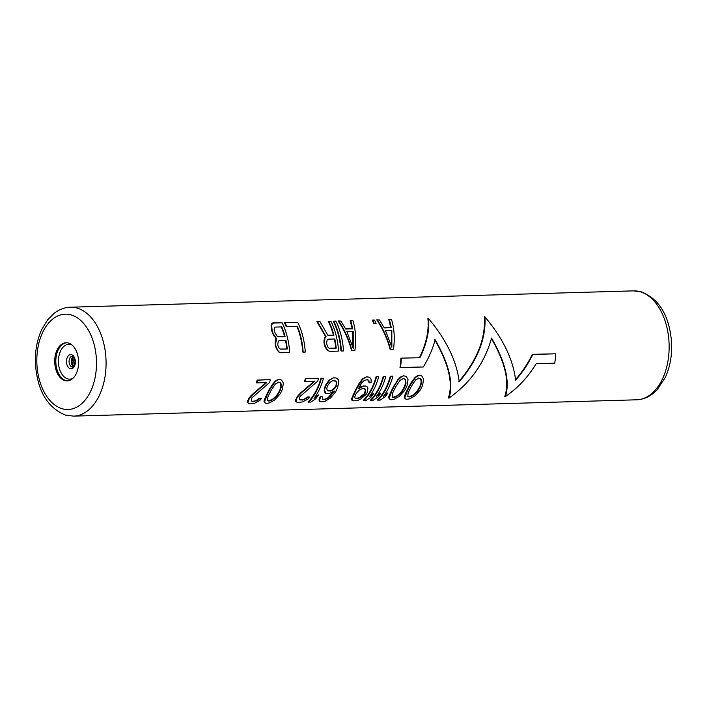 <?xml version="1.0" encoding="UTF-8"?>
<svg xmlns="http://www.w3.org/2000/svg" width="707" height="707" viewBox="0 0 707 707"><rect width="100%" height="100%" fill="white"/><g stroke="black" fill="none" stroke-linecap="round" stroke-linejoin="round"><path stroke-width="1.06" d="M282.358 389.451A55.173 34.51 88.3 0 1 280.025 394.055L274.67 399.985L269.402 402.884L266.831 403.397L265.152 403.008L264.648 401.664L267.273 394.426A55.173 34.51 88.3 0 0 269.606 389.822L275.05 381.815L277.285 380.145L279.557 379.535L281.536 380.021L283.392 383.167L282.358 389.451M405.385 398.934L404.289 397.422L404.422 396.044L407.011 390.211A54.492 34.086 -91.7 0 0 409.371 385.615L414.841 377.626L417.086 375.947L419.799 375.47L417.519 376.08L415.283 377.75L409.839 385.757A55.173 34.51 88.3 0 1 407.515 390.352L404.881 397.599L405.385 398.934L407.064 399.331L409.636 398.81L414.903 395.92L420.258 389.99A55.173 34.51 88.3 0 0 422.592 385.386L423.626 379.102L421.77 375.956L419.357 375.346M389.804 399.393L388.709 397.873L388.841 396.494L391.431 390.662A54.492 34.086 -91.7 0 0 393.79 386.075L399.261 378.077L401.505 376.398L403.777 375.797L401.938 376.531L398.129 379.845L394.259 386.208A55.173 34.51 88.3 0 1 391.925 390.812L389.301 398.05L389.804 399.393L391.484 399.782L394.055 399.269L399.322 396.371L404.678 390.441A55.173 34.51 88.3 0 0 407.011 385.836L408.045 379.553L406.189 376.407L403.777 375.797M392.447 376.124L390.759 376.318A55.173 34.51 88.3 0 1 378.033 400.18L380.154 400.118L385.156 396.786A55.173 34.51 88.3 0 0 387.904 392.889L383.406 396.362A55.173 34.51 88.3 0 0 392.88 376.257L392.447 376.124M384.325 395.116L387.904 392.889M378.033 400.18L377.397 399.994A54.492 34.086 -91.7 0 0 390.326 376.186M385.368 376.336L383.671 376.522A55.173 34.51 88.3 0 1 370.945 400.383L373.075 400.321L378.077 396.989A55.173 34.51 88.3 0 0 380.817 393.092L376.318 396.574A55.173 34.51 88.3 0 0 385.801 376.46L385.368 376.336M377.246 395.319L380.817 393.092M370.945 400.383L370.318 400.197A54.492 34.086 -91.7 0 0 383.238 376.398M378.28 376.539L376.592 376.725A55.173 34.51 88.3 0 1 363.866 400.586L365.987 400.524L370.989 397.193A55.173 34.51 88.3 0 0 373.738 393.295L369.24 396.777A55.173 34.51 88.3 0 0 378.713 376.663L378.28 376.539M370.159 395.531L373.738 393.295M363.866 400.586L363.23 400.401A54.492 34.086 -91.7 0 0 376.159 376.601M368.815 381.082L368.957 382.655L368.815 381.082L367.225 379.535M358.803 388.09L361.091 386.508L363.557 386.075L358.476 388.77A55.173 34.51 88.3 0 0 358.962 387.745L361.622 383.008L364.308 380.295L367.667 379.668L369.266 381.214M363.557 386.075L365.325 386.022L363.089 385.934M353.951 400.878L351.998 400.286L351.52 398.951L354.887 391.227A54.492 34.086 -91.7 0 0 356.717 387.657L362.072 379.155L366.244 376.884L362.514 379.279L357.194 387.798A55.173 34.51 88.3 0 1 355.382 391.369L352.113 399.128L352.625 400.471L353.951 400.878L357.936 400.312L360.968 398.872L366.014 394.488A55.173 34.51 88.3 0 0 367.269 392.509L367.932 387.993L366.871 386.49L365.325 386.022M366.677 377.017L368.091 376.972L366.244 376.884M322.852 399.331L324.663 399.278L327.951 397.794L333.28 391.855A54.492 34.086 -91.7 0 0 333.448 391.563M327.244 393.666L325.264 393.074L324.354 391.616L324.61 387.569A54.492 34.086 -91.7 0 0 325.706 384.953L329.144 380.11L333.306 377.838L329.586 380.233L326.166 385.085A55.173 34.51 88.3 0 1 325.079 387.701L324.584 390.264L325.777 393.225L329.02 393.622L334.331 390.989A55.173 34.51 88.3 0 1 333.784 391.996L328.516 397.961L324.663 399.278M333.739 377.971L335.516 377.918L333.306 377.838M321.367 401.815L319.423 401.231L318.945 399.897L320.183 396.609L320.722 396.768L319.537 400.074L320.041 401.417L322.781 401.779L324.999 401.267L330.637 397.9L335.551 391.943A55.173 34.51 88.3 0 0 337.363 388.373L338.812 382.089L338.432 379.977L337.133 378.404L335.516 377.918M320.722 396.768L322.498 396.715L320.183 396.609M320.916 378.201L323.47 378.263L320.916 378.201A54.492 34.086 -91.7 0 1 307.987 402.009L310.744 402.124L315.746 398.792A55.173 34.51 88.3 0 0 318.495 394.904L314.915 397.131M300.254 399.985L303.816 399.42L307.43 396.981L307.978 397.131L306.202 398.607L303.816 399.42M307.978 397.131L309.206 396.927L307.43 396.981M304.982 381.48L304.54 381.356A54.492 34.086 -91.7 0 0 305.327 378.652L305.769 378.775A55.173 34.51 88.3 0 1 304.982 381.48L314.898 381.197L301.2 392.942L298.018 396.468A55.173 34.51 88.3 0 1 297.355 397.44L296.268 399.358L296.666 402.089L295.508 401.037L296.807 397.29A54.492 34.086 -91.7 0 0 297.488 396.309L300.705 392.8L314.456 381.064M305.769 378.775L318.079 378.28L305.327 378.652M265.152 403.008L264.056 401.496L264.188 400.109L266.778 394.276A54.492 34.086 -91.7 0 0 269.137 389.69L274.608 381.692L276.852 380.021L279.557 379.535M281.536 380.021L279.124 379.412M259.275 398.377L261.581 398.483L259.275 398.377L255.651 400.825L252.099 401.382M247.344 402.433L248.511 403.485L247.344 402.433L248.652 398.686A54.492 34.086 -91.7 0 0 249.332 397.705L252.54 394.197L266.292 382.46M256.818 382.876L256.376 382.752A54.492 34.086 -91.7 0 0 257.171 380.048L257.604 380.18A55.173 34.51 88.3 0 1 256.818 382.876L266.733 382.593L253.035 394.338L249.863 397.864A55.173 34.51 88.3 0 1 249.191 398.836L247.945 402.601M257.604 380.18L269.915 379.677L257.171 380.048M390.609 349.594L390.176 349.47C387.233 338.529 382.761 328.649 376.743 319.838L377.379 320.024C383.3 328.861 387.71 338.724 390.609 349.594L393.445 349.514C394.966 338.512 394.329 328.543 391.545 319.617L388.788 319.493L389.416 319.679L391.333 327.712L384.166 327.756M377.379 320.024L379.5 319.962L376.743 319.838M390.803 327.562L388.788 319.493M373.915 319.926L372.775 320.156A55.173 34.51 88.3 0 1 374.33 323.541L376.106 323.488A55.173 34.51 88.3 0 0 374.542 320.103L373.915 319.926M374.33 323.541L373.747 323.373A54.492 34.086 -91.7 0 0 372.138 319.979M352.006 350.716L351.573 350.592C348.639 339.643 344.159 329.771 338.149 320.96L338.777 321.146C344.698 329.983 349.108 339.837 352.006 350.716L354.843 350.637C356.363 339.634 355.727 329.665 352.943 320.731L350.186 320.616L350.813 320.792L352.74 328.835L345.564 328.87M338.777 321.146L340.898 321.084L338.149 320.96M352.201 328.675L350.186 320.616M335.312 321.04L333.819 321.287A55.173 34.51 88.3 0 1 341.384 351.026L343.514 350.964A55.173 34.51 88.3 0 0 335.94 321.225L335.312 321.04M341.384 351.026L340.951 350.893A54.492 34.086 -91.7 0 0 333.191 321.102M333.439 335.065A54.492 34.086 -91.7 0 0 328.234 321.252L328.861 321.429A55.173 34.51 88.3 0 1 333.934 335.206L327.836 335.224M328.861 321.429L330.982 321.367L328.234 321.252M330.054 351.352L327.809 350.681L326.245 348.922L324.336 344.716A54.492 34.086 -91.7 0 0 323.947 342.259L324.495 337.866L325.618 336.567L316.895 321.579L317.531 321.765L326.104 336.709L324.981 338.008L324.416 342.391A55.173 34.51 88.3 0 1 324.787 344.848L326.687 349.046L328.242 350.805L330.054 351.352L338.556 351.105A55.173 34.51 88.3 0 0 330.982 321.367M317.531 321.765L320.006 321.685L316.895 321.579M284.32 322.525L297.7 322.339L284.32 322.525A54.492 34.086 -91.7 0 1 286.211 326.59L297.417 326.448A55.173 34.51 88.3 0 1 303.144 352.13L302.702 352.006A54.492 34.086 -91.7 0 0 296.913 326.457M281.183 352.766L278.938 352.095L277.374 350.336L275.465 346.138A54.492 34.086 -91.7 0 0 275.085 343.682L276.19 338.635L272.672 333.607A54.492 34.086 -91.7 0 0 271.576 330.355L271.108 325.671L271.559 323.585L272.982 322.852L273.618 323.037L272.177 323.771L271.7 325.839L272.124 330.514A55.173 34.51 88.3 0 1 273.185 333.757L276.676 338.777L275.544 343.814A55.173 34.51 88.3 0 1 275.916 346.262L277.816 350.469L279.371 352.227L281.183 352.766L289.684 352.519A55.173 34.51 88.3 0 0 282.12 322.79L272.982 322.852M515.191 380.03C522.146 372.138 527.864 363.575 532.353 354.331L555.667 353.792A55.173 34.51 88.3 0 1 554.756 363.168L536.171 363.707C527.873 377.326 517.621 388.249 505.417 396.477L504.789 396.3C509.747 381.815 505.187 362.373 491.109 337.973M505.417 396.477C510.136 381.842 505.514 362.382 491.568 338.105C484.516 362.991 470.323 382.991 448.989 398.121L448.353 397.935C453.311 383.45 448.751 364.008 434.672 339.607M448.989 398.121C453.708 383.477 449.086 364.017 435.132 339.74C432.711 348.949 428.769 358.025 423.307 366.977L400.003 367.525A54.492 34.086 -91.7 0 0 400.904 358.14L419.914 357.724L400.904 358.14M419.49 357.601C426.348 343.487 429.149 330.408 427.885 318.362L428.513 318.539C429.617 330.62 426.745 343.682 419.914 357.724M458.763 381.665C477.278 359.978 485.789 338.335 484.313 316.718L484.94 316.904C502.783 338.079 513.017 359.156 515.65 380.163C522.579 372.253 528.288 363.69 532.778 354.454L555.667 353.792M68.473 343.063A19.071 11.931 -91.7 0 0 66.113 342.754A19.071 11.931 -91.7 0 0 54.739 360.278A19.071 11.931 -91.7 0 0 64.858 380.578A19.071 11.931 -91.7 0 0 67.218 380.887A19.071 11.931 -91.7 0 0 78.583 363.363A19.071 11.931 -91.7 0 0 68.473 343.063M404.289 397.422L404.881 397.599M404.422 396.044L404.987 396.212M405.173 394.144L405.721 394.303M405.827 392.685L406.357 392.836M407.011 390.211L407.515 390.352M409.371 385.615L409.839 385.757M410.847 383L411.306 383.132M411.81 381.409L412.261 381.541M413.268 379.261L413.71 379.394M414.841 377.626L415.283 377.75M419.799 375.47L421.77 375.956M416.626 392.544L411.341 396.486L409.176 397.016L407.798 396.592L408.125 392.792L409.565 389.804A55.173 34.51 88.3 0 0 411.377 386.225L415.654 379.862L419.012 378.174L420.612 378.66L421.319 379.703L421.575 382.841L420.585 385.951A55.173 34.51 88.3 0 1 418.774 389.53L416.626 392.544L416.096 392.385L418.27 389.389L418.774 389.53M418.27 389.389A54.492 34.086 -91.7 0 0 420.108 385.819L421.116 382.708L420.877 379.571L420.17 378.537L418.571 378.051M408.593 396.848L412.588 395.337L416.096 392.385M412.588 395.337L413.153 395.505M410.758 396.318L411.341 396.486M420.17 378.537L420.612 378.66M420.877 379.571L421.319 379.703M421.116 382.708L421.575 382.841M420.108 385.819L420.585 385.951M388.709 397.873L389.301 398.05M388.841 396.494L389.407 396.662M389.592 394.594L390.131 394.753M390.246 393.136L390.777 393.286M391.431 390.662L391.925 390.812M393.79 386.075L394.259 386.208M395.257 383.45L395.717 383.592M396.229 381.86L396.68 381.992M397.679 379.712L398.129 379.845M399.261 378.077L399.702 378.201M404.21 375.921L406.189 376.407M401.046 392.995L395.752 396.936L393.596 397.467L392.217 397.042L392.544 393.242L393.985 390.255A55.173 34.51 88.3 0 0 395.796 386.676L400.074 380.313L403.432 378.625L405.031 379.111L405.738 380.154L405.986 383.291L405.005 386.411A55.173 34.51 88.3 0 1 403.193 389.981L401.046 392.995L400.516 392.845L402.69 389.84L403.193 389.981M402.69 389.84A54.492 34.086 -91.7 0 0 404.528 386.269L405.535 383.159L405.297 380.021L404.59 378.987L402.99 378.501M393.012 397.299L397.007 395.796L400.516 392.845M397.007 395.796L397.573 395.955M395.178 396.777L395.752 396.936M404.59 378.987L405.031 379.111M405.297 380.021L405.738 380.154M405.535 383.159L405.986 383.291M404.528 386.269L405.005 386.411M390.759 376.318L392.88 376.257M383.671 376.522L385.801 376.46M376.592 376.725L378.713 376.663M368.091 376.972L369.717 377.467L371.016 379.032L371.184 382.734L369.408 382.787M368.108 380.039L368.559 380.172M361.091 386.508L361.56 386.641M351.998 400.286L352.625 400.471M351.52 398.951L352.113 399.128M352.033 397.095L352.599 397.263M353.093 394.7L353.624 394.851M354.887 391.227L355.382 391.369M356.717 387.657L357.194 387.798M358.643 383.998L359.094 384.131M360.323 381.329L360.764 381.453M362.072 379.155L362.514 379.279M364.317 377.485L364.759 377.609M359.121 390.264L356.337 393.313A55.173 34.51 88.3 0 1 355.718 394.312L354.72 397.201L355.029 398.121L358.184 398.492L361.445 397.007L364.565 394.046A55.173 34.51 88.3 0 0 365.192 393.057L365.846 390.07L364.494 388.603L362.019 388.673L359.121 390.264M364.017 388.461L365.351 389.928L364.679 392.906A54.492 34.086 -91.7 0 1 364.043 393.896L359.059 397.82L355.435 398.386M364.821 388.938L365.307 389.08M365.351 389.928L365.846 390.07M365.219 391.422L365.722 391.572M364.679 392.906L365.192 393.057M364.043 393.896L364.565 394.046M362.682 395.372L363.221 395.531M360.888 396.839L361.445 397.007M359.059 397.82L359.633 397.988M357.601 398.324L358.184 398.492M326.121 398.775L326.705 398.942M327.951 397.794L328.516 397.961M329.745 396.327L330.284 396.486M331.106 394.851L331.636 395.01M333.28 391.855L333.784 391.996M325.264 393.074L325.777 393.225M324.354 391.616L324.849 391.758M324.098 390.123L324.584 390.264M324.61 387.569L325.079 387.701M325.706 384.953L326.166 385.085M327.385 382.284L327.836 382.416M329.144 380.11L329.586 380.233M319.423 401.231L320.041 401.417M318.945 399.897L319.537 400.074M319.458 398.041L320.015 398.209M322.498 396.715L322.454 399.066L325.247 399.446M332.599 380.684L329.957 382.354L327.73 385.562A55.173 34.51 88.3 0 1 327.076 387.127L326.74 388.673L327.509 390.679L330.788 391.086L333.686 389.495L335.931 386.87A55.173 34.51 88.3 0 0 336.576 385.306L336.682 382.151L335.975 381.117L332.599 380.684M334.641 380.481L336.24 382.027L336.125 385.174A54.492 34.086 -91.7 0 1 335.463 386.738L331.627 390.405L328.057 391.006M335.533 380.985L335.975 381.117M336.24 382.027L336.682 382.151M336.382 383.601L336.832 383.733M336.125 385.174L336.576 385.306M335.463 386.738L335.931 386.87M334.411 388.302L334.888 388.443M333.209 389.354L333.686 389.495M331.627 390.405L332.113 390.547M330.293 390.944L330.788 391.086M321.349 378.325A55.173 34.51 88.3 0 1 308.623 402.186M318.495 394.904L313.996 398.377A55.173 34.51 -91.7 0 0 323.47 378.263M301.642 399.95L299.432 399.738L299.476 397.378A55.173 34.51 88.3 0 0 300.148 396.406L317.726 381.117A55.173 34.51 88.3 0 0 318.512 378.413M302.225 400.118L304.39 399.588M305.645 398.439L306.202 398.607M309.746 397.087L307.96 399.022L302.693 401.912L298.354 402.486L296.666 402.089M296.109 401.205L295.508 401.037M296.268 399.358L295.703 399.199M297.355 397.44L296.807 397.29M298.018 396.468L297.488 396.309M299.627 394.471L299.114 394.32M301.2 392.942L300.705 392.8M276.393 396.609L271.099 400.56L268.943 401.081L267.564 400.657L267.891 396.857L269.332 393.87A55.173 34.51 88.3 0 0 271.143 390.291L275.421 383.936L278.779 382.24L280.379 382.726L281.086 383.768L281.333 386.906L280.352 390.025A55.173 34.51 88.3 0 1 278.54 393.605L276.393 396.609L275.863 396.459L278.037 393.454L278.54 393.605M264.056 401.496L264.648 401.664M264.188 400.109L264.754 400.277M264.939 398.209L265.478 398.368M265.593 396.751L266.115 396.91M266.778 394.276L267.273 394.426M269.137 389.69L269.606 389.822M270.604 387.074L271.064 387.206M271.576 385.483L272.027 385.607M273.026 383.327L273.476 383.459M274.608 381.692L275.05 381.815M278.037 393.454A54.492 34.086 -91.7 0 0 279.875 389.884L280.873 386.773L280.644 383.636L279.937 382.602L278.337 382.116M268.36 400.913L272.354 399.411L275.863 396.459M272.354 399.411L272.92 399.57M270.525 400.392L271.099 400.56M279.937 382.602L280.379 382.726M280.644 383.636L281.086 383.768M280.873 386.773L281.333 386.906M279.875 389.884L280.352 390.025M270.348 379.809A55.173 34.51 88.3 0 1 269.57 382.514L251.984 397.802A55.173 34.51 88.3 0 1 251.312 398.775L251.268 401.134L253.486 401.346M255.651 400.825L254.069 401.514M257.481 399.844L258.046 400.003L256.226 400.984M259.814 398.536L258.046 400.003M261.581 398.483L259.796 400.418L254.529 403.317L250.19 403.883L248.511 403.485M247.538 400.595L248.113 400.754M248.652 398.686L249.191 398.836M249.332 397.705L249.863 397.864M250.95 395.717L251.462 395.867M252.54 394.197L253.035 394.338M379.5 319.962L384.255 327.924L391.333 327.712M389.416 319.679L391.545 319.617M385.448 330.496L391.819 330.31L391.846 347.155L385.448 330.496M391.51 345.997L391.325 330.328M372.775 320.156L374.542 320.103M340.898 321.084L345.652 329.038L352.74 328.835M350.813 320.792L352.943 320.731M346.845 331.618L353.226 331.433L353.244 348.277L346.845 331.618M352.908 347.119L352.722 331.45M333.819 321.287L335.94 321.225M320.006 321.685L327.915 335.383L333.934 335.206M326.245 348.922L326.687 349.046M324.928 346.536L325.379 346.66M324.336 344.716L324.787 344.848M323.947 342.259L324.416 342.391M323.965 340.394L324.433 340.527M324.495 337.866L324.981 338.008M325.618 336.567L326.104 336.709M334.809 338.98A55.173 34.51 88.3 0 1 336.196 348.171L329.462 348.365L328.34 347.791L326.917 344.786A55.173 34.51 88.3 0 0 326.643 342.948L327.147 339.828L328.083 339.174L334.809 338.98M334.367 338.989A54.492 34.086 -91.7 0 1 335.754 348.038L329.206 348.233M335.754 348.038L336.196 348.171M297.7 322.339A55.173 34.51 88.3 0 1 305.265 352.068L303.144 352.13M284.948 322.71A55.173 34.51 88.3 0 1 286.786 326.758M276.19 338.635L276.676 338.777M275.624 339.28L276.11 339.422M275.332 338.026L275.818 338.167M273.6 335.516L274.095 335.666M272.672 333.607L273.185 333.757M271.576 330.355L272.124 330.514M271.179 328.375L271.744 328.534M271.108 325.671L271.7 325.839M271.559 323.585L272.177 323.771M273.618 323.037L282.12 322.79M277.374 350.336L277.816 350.469M276.057 347.95L276.508 348.083M275.465 346.138L275.916 346.262M275.085 343.682L275.544 343.814M275.094 341.808L275.562 341.949M279.406 348.604L280.538 349.178L287.263 348.984A55.173 34.51 88.3 0 0 285.937 340.394L279.212 340.588L278.275 341.242L277.771 344.362A55.173 34.51 88.3 0 1 277.957 345.59L279.406 348.604M274.122 329.135L274.475 331.106A55.173 34.51 88.3 0 1 275.111 333.05L277.109 336.214L278.337 336.824L285.062 336.62A55.173 34.51 88.3 0 0 281.828 326.899L275.103 327.094L274.122 329.135M287.263 348.984L280.272 349.046M286.821 348.851A54.492 34.086 -91.7 0 0 285.495 340.412M281.333 326.917A54.492 34.086 -91.7 0 1 284.567 336.479L278.028 336.673M284.567 336.479L285.062 336.62M400.418 367.649A55.173 34.51 -91.7 0 0 401.329 358.263M428.513 318.539C446.347 339.714 456.589 360.8 459.223 381.798C477.596 360.19 486.169 338.556 484.94 316.904M70.4 307.2L633.463 290.869A54.492 34.086 88.3 0 1 640.206 291.735A54.492 34.086 88.3 0 1 669.105 349.744A54.492 34.086 88.3 0 1 636.627 399.8L73.555 416.131A54.492 34.086 -91.7 0 0 106.032 366.076A54.492 34.086 -91.7 0 0 77.134 308.066A54.492 34.086 -91.7 0 0 70.4 307.2C64.664 307.404 59.344 309.366 54.439 313.077L47.625 319.856L41.757 329.48C37.224 339.351 35.085 350.372 35.35 362.523C37.011 390.078 47.086 407.603 65.565 415.106L73.555 416.131M71.177 314.924A47.678 29.827 -91.7 0 0 37.162 353.279A47.678 29.827 -91.7 0 0 62.145 408.717A47.678 29.827 -91.7 0 0 96.161 370.362A47.678 29.827 -91.7 0 0 71.177 314.924M66.661 342.762A19.071 11.931 -91.7 0 0 55.826 360.685A19.071 11.931 -91.7 0 0 65.954 380.552A19.071 11.931 88.3 0 0 67.766 380.852M72.901 378.351A17.428 10.897 88.3 0 1 67.669 378.881A17.428 10.897 -91.7 0 1 58.54 358.626A17.428 10.897 -91.7 0 1 70.974 344.601A17.428 10.897 88.3 0 1 71.928 344.954M71.584 354.72A7.097 4.436 -91.7 0 0 66.52 360.429A7.097 4.436 -91.7 0 0 70.24 368.674A7.097 4.436 88.3 0 0 75.304 362.965A7.097 4.436 88.3 0 0 71.584 354.72M72.635 367.101A5.453 3.411 88.3 0 1 71.964 367.013A5.453 3.411 -91.7 0 1 69.074 361.215A5.453 3.411 -91.7 0 1 72.317 356.204L72.618 356.248C74.659 357.238 75.384 359.934 74.792 364.335C73.705 366.597 72.98 367.516 72.635 367.101M73.228 356.584A5.453 3.411 -91.7 0 0 71.257 361.684A5.453 3.411 -91.7 0 0 73.519 366.668M74.014 357.512A17.428 10.897 -91.7 0 0 74.253 365.687M73.431 356.77L72.344 358.9L72.026 361.701L72.503 364.388L73.714 366.473M633.463 290.869L641.452 291.894C659.746 299.273 669.812 316.577 671.65 343.805C672.012 356.178 669.9 367.393 665.296 377.45L657.077 389.849C651.147 396.141 644.333 399.455 636.627 399.8"/></g></svg>
